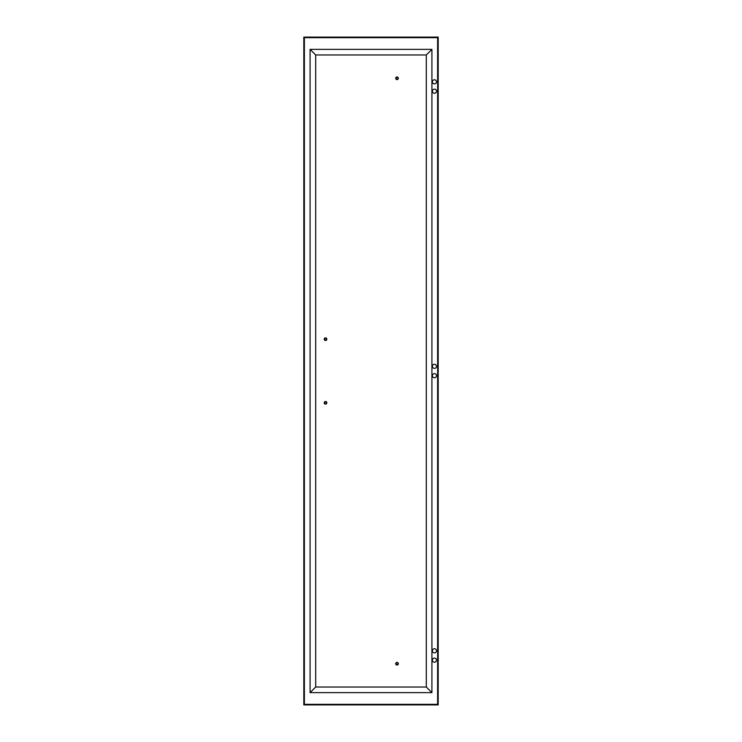 <?xml version="1.0" encoding="UTF-8"?>
<svg xmlns="http://www.w3.org/2000/svg" width="742" height="742" viewBox="0 0 742 742"><rect width="100%" height="100%" fill="white"/><g stroke="black" fill="none" stroke-linecap="round" stroke-linejoin="round"><path stroke-width="1.11" d="M396.905 79.394A1.122 1.122 0 0 1 396.107 77.613A1.122 1.122 0 0 1 398.037 77.817A1.122 1.122 0 0 1 396.905 79.394M396.924 79.209A0.937 0.937 0 0 0 397.87 77.891A0.937 0.937 0 0 0 396.256 77.724A0.937 0.937 0 0 0 396.924 79.209M396.877 79.579A1.308 1.308 0 0 1 395.95 77.511A1.308 1.308 0 0 1 398.213 77.743A1.308 1.308 0 0 1 396.877 79.579M396.905 664.841A1.122 1.122 0 0 1 396.107 663.07A1.122 1.122 0 0 1 398.037 663.265A1.122 1.122 0 0 1 396.905 664.841M396.924 664.656A0.937 0.937 0 0 0 397.87 663.339A0.937 0.937 0 0 0 396.256 663.172A0.937 0.937 0 0 0 396.924 664.656M396.877 665.027A1.308 1.308 0 0 1 395.95 662.958A1.308 1.308 0 0 1 398.213 663.19A1.308 1.308 0 0 1 396.877 665.027M325.404 340.3A1.122 1.122 0 0 1 324.606 338.528A1.122 1.122 0 0 1 326.545 338.723A1.122 1.122 0 0 1 325.404 340.3M325.423 340.114A0.937 0.937 0 0 0 326.378 338.797A0.937 0.937 0 0 0 324.764 338.63A0.937 0.937 0 0 0 325.423 340.114M325.386 340.485A1.308 1.308 0 0 1 324.458 338.417A1.308 1.308 0 0 1 326.712 338.649A1.308 1.308 0 0 1 325.386 340.485M325.404 403.936A1.122 1.122 0 0 1 324.606 402.164A1.122 1.122 0 0 1 326.545 402.359A1.122 1.122 0 0 1 325.404 403.936M325.423 403.75A0.937 0.937 0 0 0 326.378 402.433A0.937 0.937 0 0 0 324.764 402.266A0.937 0.937 0 0 0 325.423 403.75M325.386 404.121A1.308 1.308 0 0 1 324.458 402.053A1.308 1.308 0 0 1 326.712 402.285A1.308 1.308 0 0 1 325.386 404.121M434.45 652.867A2.059 2.059 0 0 1 432.391 650.808A2.059 2.059 0 0 1 434.45 648.749A2.059 2.059 0 0 1 436.509 650.808A2.059 2.059 0 0 1 434.45 652.867M434.45 662.226A2.059 2.059 0 0 1 432.391 660.167A2.059 2.059 0 0 1 434.45 658.108A2.059 2.059 0 0 1 436.509 660.167A2.059 2.059 0 0 1 434.45 662.226M434.45 377.734A2.059 2.059 0 0 1 432.391 375.675A2.059 2.059 0 0 1 434.45 373.625A2.059 2.059 0 0 1 436.509 375.675A2.059 2.059 0 0 1 434.45 377.734M434.45 368.375A2.059 2.059 0 0 1 432.391 366.325A2.059 2.059 0 0 1 434.45 364.266A2.059 2.059 0 0 1 436.509 366.325A2.059 2.059 0 0 1 434.45 368.375M434.45 93.251A2.059 2.059 0 0 1 432.391 91.192A2.059 2.059 0 0 1 434.45 89.133A2.059 2.059 0 0 1 436.509 91.192A2.059 2.059 0 0 1 434.45 93.251M434.45 83.892A2.059 2.059 0 0 1 432.391 81.833A2.059 2.059 0 0 1 434.45 79.774A2.059 2.059 0 0 1 436.509 81.833A2.059 2.059 0 0 1 434.45 83.892M431.918 49.362L310.082 49.362L310.082 692.638L431.918 692.638L431.918 49.362L426.307 54.973L426.307 687.027L315.693 687.027L315.693 54.973L426.307 54.973M304.368 37.666L437.632 37.666L437.632 704.334L304.368 704.334L304.368 37.666M438.188 37.1L438.188 704.9L303.812 704.9L303.812 37.1L438.188 37.1M310.082 49.362L315.693 54.973M310.082 692.638L315.693 687.027M431.918 692.638L426.307 687.027"/></g></svg>
